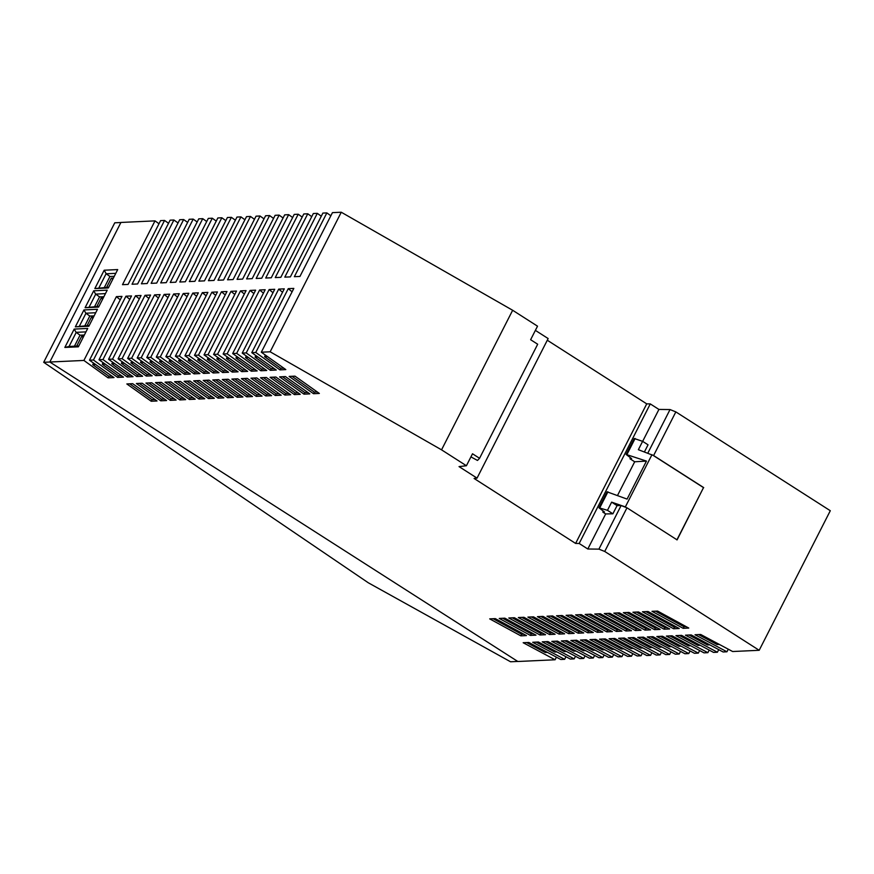 <?xml version="1.0" encoding="UTF-8"?>
<svg xmlns="http://www.w3.org/2000/svg" width="874" height="874" viewBox="0 0 874 874"><rect width="100%" height="100%" fill="white"/><g stroke="black" fill="none" stroke-linecap="round" stroke-linejoin="round"><path stroke-width="1.31" d="M115.794 273.344L106.213 273.802L104.192 270.219L117.706 269.574L108.343 287.961L94.84 288.573L104.192 270.219M99.002 287.677L106.169 273.617M94.84 288.573L108.737 287.185M112.812 279.188L111.271 278.194L113.358 278.129M106.639 287.284L111.271 278.194M676.891 539.892L703.515 487.626L677.088 539.881L626.975 507.805L604.732 551.461L759.189 650.289L732.641 651.523L700.708 634.48L695.027 634.743L726.949 651.786L728.271 649.207M135.492 295.751L102.99 359.553L99.002 359.738L131.515 295.936L125.943 296.199L93.442 360.001L89.476 360.186L121.989 296.384L116.395 296.636L83.893 360.438L49.818 362.022L120.929 222.455L155.004 220.871L122.491 284.673L128.085 284.421L160.587 220.619L164.552 220.434L132.04 284.236L137.6 283.974L170.113 220.172L173.915 219.997L141.402 283.799L147.171 283.537L179.683 219.735L183.649 219.549L151.136 283.351L156.697 283.089L189.21 219.287L193.198 219.101L160.685 282.903L166.246 282.652L198.759 218.85L202.746 218.664L170.233 282.466L175.794 282.204L208.307 218.402L212.284 218.216L179.782 282.018L185.343 281.756L217.855 217.954L221.832 217.768L189.33 281.57L194.891 281.319L227.404 217.517L231.381 217.331L198.879 281.133L204.461 280.871L236.974 217.069L240.929 216.883L208.427 280.685L214.01 280.434L246.523 216.632L250.477 216.446L217.976 280.248L223.536 279.986L256.049 216.184L260.026 215.998L227.524 279.8L233.085 279.549L265.598 215.747L269.574 215.561L237.073 279.363L242.633 279.101L275.135 215.299L279.123 215.113L246.61 278.915L252.182 278.653L284.684 214.851L288.671 214.665L256.158 278.467L261.73 278.216L294.232 214.414L298.22 214.228L265.707 278.03L271.279 277.768L303.781 213.966L307.768 213.78L275.255 277.582L280.827 277.331L313.329 213.529L317.317 213.343L284.804 277.145L290.376 276.883L322.877 213.081L326.865 212.895L294.352 276.697L299.946 276.435L332.448 212.633L341.264 212.229L270.153 351.796L261.315 352.211L293.828 288.409L288.256 288.66L255.754 352.462L251.767 352.648L284.279 288.846L278.708 289.108L246.206 352.91L242.218 353.096L274.731 289.294L269.159 289.545L236.657 353.347L232.67 353.533L265.183 289.731L259.611 289.993L227.109 353.795L223.121 353.981L255.634 290.179L250.062 290.43L217.56 354.232L213.573 354.418L246.086 290.616L240.525 290.878L208.012 354.68L204.024 354.866L236.537 291.064L230.976 291.326L198.464 355.128L194.476 355.314L226.989 291.512L221.428 291.763L188.915 355.565L184.927 355.751L217.44 291.949L211.879 292.211L179.367 356.013L175.379 356.199L207.892 292.397L202.331 292.648L169.818 356.45L165.842 356.636L198.343 292.834L192.783 293.096L160.27 356.898L156.293 357.084L188.795 293.282L183.234 293.533L150.721 357.335L146.766 357.521L179.268 293.719L173.686 293.981L141.173 357.783L137.196 357.969L169.698 294.167L164.137 294.429L131.624 358.231L127.648 358.416L160.15 294.614L154.589 294.866L122.076 358.668L118.099 358.853L150.601 295.051L145.04 295.314L112.528 359.116L108.551 359.301L141.053 295.499L135.492 295.751L139.327 298.897M257.874 356.985L255.055 357.116L271.224 368.719L270.405 370.314L246.206 352.91M255.853 355.554L255.055 357.116M106.213 273.802L109.949 276.49L104.399 287.382M114.265 276.337L109.949 276.49M107.218 290.157L98.587 307.102L85.084 307.714L93.704 290.802L107.218 290.157M96.894 306.424L101.111 298.132L103.198 298.067M94.643 306.523L99.56 296.898L103.875 296.734M102.651 299.127L101.111 298.132M89.246 306.818L95.725 294.123L99.56 296.898M105.47 293.598L95.725 294.123M95.605 294.068L93.704 290.802M85.084 307.714L98.98 306.326M92.906 318.267L91.355 317.273L93.442 317.207M87.138 325.565L91.355 317.273M95.714 312.739L85.849 313.209L89.803 316.038L94.119 315.875M83.948 309.942L97.473 309.298L88.842 326.242L75.328 326.854L83.948 309.942L85.849 313.209M84.898 325.663L89.803 316.038M79.501 325.958L85.969 313.263M75.328 326.854L89.235 325.467M85.958 331.88L76.093 332.349L74.192 329.083L87.717 328.438L78.354 346.825L64.84 347.437L69.046 346.465L76.213 332.404L80.047 335.179L74.443 346.18M64.84 347.437L74.192 329.083M83.15 337.408L81.61 336.414L83.685 336.348M76.322 346.781L81.61 336.414M278.708 289.108L282.542 292.244M69.046 346.465L78.78 345.984M84.363 335.015L80.047 335.179M137.196 357.969L161.69 375.361L155.834 375.634L156.643 374.039L140.485 362.437L143.303 362.306M267.422 356.537L264.603 356.668L280.762 368.282L279.953 369.877L285.82 369.604L261.315 352.211M265.401 355.106L264.603 356.668M288.256 288.66L292.091 291.807M283.755 368.14L280.762 368.282M154.982 399.516L152.021 399.647L151.213 401.242L126.839 383.948L132.673 383.675L157.036 400.969L151.213 401.242M129.713 383.817L152.021 399.647M189.024 358.657L188.227 360.219L191.045 360.088M188.227 360.219L204.385 371.821L203.576 373.417L179.367 356.013M207.378 371.679L204.385 371.821M211.879 292.211L215.703 295.346M184.927 355.751L209.432 373.143L203.576 373.417M169.927 359.542L169.13 361.104L171.949 360.973M274.207 368.577L271.224 368.719M242.218 353.096L266.723 370.489L260.856 370.762L261.676 369.167L264.658 369.025M159.636 373.897L156.643 374.039M251.767 352.648L276.271 370.041L270.405 370.314M160.379 359.99L159.581 361.552L162.4 361.421M159.581 361.552L175.74 373.154L174.931 374.749L150.721 357.335M178.733 373.012L175.74 373.154M154.589 294.866L158.423 298.012M183.234 293.533L187.069 296.679M156.293 357.084L180.787 374.476L174.931 374.749M179.476 359.094L178.678 360.667L181.497 360.536M178.678 360.667L194.836 372.269L194.028 373.864L169.818 356.45M197.83 372.127L194.836 372.269M164.137 294.429L167.972 297.564M202.331 292.648L206.155 295.794M175.379 356.199L199.884 373.591L194.028 373.864M122.185 361.76L121.388 363.322L124.206 363.191M121.388 363.322L137.546 374.924L136.737 376.519L112.528 359.116M140.539 374.782L137.546 374.924M125.943 296.199L129.778 299.345M145.04 295.314L148.875 298.449M118.099 358.853L142.604 376.246L136.737 376.519M292.025 376.279L314.334 392.12L313.526 393.715L319.36 393.442L294.986 376.148L289.152 376.41L313.526 393.715M317.295 391.978L314.334 392.12M103.088 362.644L102.291 364.207L105.109 364.076M102.291 364.207L118.449 375.809L117.64 377.404L93.442 360.001M121.442 375.678L118.449 375.809M99.002 359.738L123.507 377.131L117.64 377.404M260.004 394.633L257.043 394.775L256.235 396.37L231.872 379.076L237.706 378.803L262.069 396.097L256.235 396.37M234.735 378.945L257.043 394.775M212.273 396.851L209.312 396.993L208.493 398.588L184.13 381.293L189.964 381.02L214.327 398.315L208.493 398.588M186.992 381.151L209.312 396.993M250.062 290.43L253.897 293.577M227.207 356.887L226.421 358.449L242.579 370.052L241.759 371.647L217.56 354.232M259.611 289.993L263.445 293.14M236.756 356.439L235.958 358.001L252.127 369.604L251.308 371.199L227.109 353.795M245.561 369.91L242.579 370.052M223.121 353.981L247.626 371.374L241.759 371.647M238.777 357.87L235.958 358.001M255.11 369.473L252.127 369.604M232.67 353.533L257.175 370.926L251.308 371.199M174.079 398.631L171.118 398.762L170.299 400.358L145.936 383.063L151.77 382.79L176.133 400.084L170.299 400.358M148.798 382.932L171.118 398.762M248.325 357.433L245.507 357.564L261.676 369.167M269.159 289.545L272.994 292.692M246.304 355.991L245.507 357.564M236.657 353.347L260.856 370.762M282.477 376.727L304.786 392.557L303.977 394.152L279.614 376.858L285.437 376.585L309.811 393.879L303.977 394.152M307.746 392.426L304.786 392.557M198.573 358.209L197.775 359.771L200.583 359.64M197.775 359.771L213.933 371.384L213.114 372.979L188.915 355.565M216.927 371.242L213.933 371.384M221.428 291.763L225.252 294.909M194.476 355.314L218.981 372.706L213.114 372.979M131.734 361.312L130.936 362.874L133.755 362.743M93.551 363.071L92.742 364.655L95.583 364.524M92.742 364.655L108.9 376.257L108.092 377.852L114.002 377.579L89.476 360.186M111.938 376.115L108.9 376.257M116.395 296.636L120.241 299.793M83.893 360.438L108.092 377.852M269.553 394.196L266.592 394.327L265.783 395.922L241.421 378.628L247.255 378.355L271.617 395.66L265.783 395.922M244.283 378.497L266.592 394.327M112.637 362.197L111.839 363.77L114.658 363.639M111.839 363.77L127.997 375.372L127.189 376.967L102.99 359.553M130.991 375.23L127.997 375.372M108.551 359.301L133.056 376.694L127.189 376.967M298.198 392.863L295.237 393.005L294.429 394.6L270.066 377.306L275.889 377.033L300.263 394.327L294.429 394.6M272.928 377.164L295.237 393.005M250.456 395.081L247.495 395.223L246.687 396.818L222.324 379.513L228.158 379.25L252.52 396.545L246.687 396.818M225.186 379.382L247.495 395.223M279.101 393.748L276.14 393.89L275.332 395.485L250.969 378.191L256.803 377.918L281.166 395.212L275.332 395.485M253.831 378.049L276.14 393.89M202.724 397.299L199.764 397.43L198.944 399.025L174.582 381.73L180.415 381.457L204.778 398.762L198.944 399.025M177.444 381.599L199.764 397.43M183.627 398.183L180.667 398.326L179.847 399.921L155.485 382.615L161.319 382.353L185.681 399.647L179.847 399.921M158.347 382.484L180.667 398.326M169.13 361.104L185.288 372.706L184.48 374.301L160.27 356.898M188.281 372.575L185.288 372.706M173.686 293.981L177.531 297.138M192.783 293.096L196.606 296.242M165.842 356.636L190.335 374.028L184.48 374.301M164.53 399.068L161.57 399.21L160.761 400.805L136.388 383.511L142.222 383.238L166.584 400.532L160.761 400.805M139.25 383.369L161.57 399.21M150.831 360.416L150.033 361.989L152.874 361.858M150.033 361.989L166.191 373.591L165.383 375.186L171.282 374.913L146.766 357.521M169.228 373.449L166.191 373.591M141.282 360.875L140.485 362.437M141.173 357.783L165.383 375.186M231.37 395.966L228.409 396.108L227.59 397.703L203.227 380.409L209.061 380.135L233.424 397.43L227.59 397.703M206.089 380.266L228.409 396.108M131.624 358.231L155.834 375.634M255.754 352.462L279.953 369.877M208.121 357.772L207.324 359.334L210.131 359.203M207.324 359.334L223.482 370.937L222.662 372.532L198.464 355.128M226.475 370.794L223.482 370.937M230.976 291.326L234.8 294.462M204.024 354.866L228.529 372.258L222.662 372.532M240.907 395.529L237.947 395.66L237.138 397.255L212.775 379.961L218.609 379.687L242.972 396.982L237.138 397.255M215.638 379.829L237.947 395.66M130.936 362.874L147.094 374.487L146.286 376.082L152.142 375.809L127.648 358.416M150.088 374.345L147.094 374.487M122.076 358.668L146.286 376.082M288.649 393.311L285.689 393.442L284.88 395.037L260.518 377.743L266.341 377.47L290.714 394.764L284.88 395.037M263.38 377.612L285.689 393.442M221.821 396.414L218.861 396.545L218.041 398.14L193.678 380.846L199.512 380.572L223.875 397.867L218.041 398.14M196.541 380.714L218.861 396.545M217.67 357.324L216.872 358.886L219.68 358.755M216.872 358.886L233.03 370.489L232.211 372.084L208.012 354.68M236.013 370.358L233.03 370.489M240.525 290.878L244.349 294.025M213.573 354.418L238.078 371.811L232.211 372.084M193.176 397.736L190.215 397.878L189.396 399.473L165.033 382.178L170.867 381.905L195.23 399.2L189.396 399.473M167.895 382.047L190.215 397.878M229.228 358.318L226.421 358.449M650.759 636.796L669.331 646.727L671.527 646.629M680.529 651.425L679.218 654.003L647.284 636.96L652.976 636.687L684.899 653.741L688.767 653.566L656.833 636.512L662.514 636.25L694.448 653.293L698.315 653.118L666.381 636.075L672.062 635.802L703.996 652.856L707.864 652.67L675.93 635.627L681.611 635.365L713.545 652.408L717.401 652.233L685.478 635.179L691.159 634.917L723.093 651.971L726.949 651.786M164.552 220.434L168.518 223.296M173.915 219.997L178.034 222.968M183.649 219.549L187.615 222.411M193.198 219.101L197.163 221.974M202.746 218.664L206.712 221.526M212.284 218.216L216.26 221.089M221.832 217.768L225.809 220.641M231.381 217.331L235.368 220.204M240.929 216.883L244.917 219.767M260.026 215.998L264.003 218.871M269.574 215.561L273.551 218.424M279.123 215.113L283.1 217.987M288.671 214.665L292.648 217.539M298.22 214.228L302.196 217.091M307.768 213.78L311.734 216.654M317.317 213.343L321.282 216.206M326.865 212.895L330.853 215.78M155.004 220.871L158.992 223.755M250.477 216.446L254.454 219.308M647.787 453.224L670.03 409.567L675.842 411.894L830.3 510.722L759.189 650.289M675.842 411.894L653.599 455.551L638.359 449.695L642.619 441.337L634.229 438.508L626.112 454.436L631.607 458.61L629.99 458.774L634.688 461.778L617.525 495.46M703.723 487.616L653.599 455.551M556.946 651.949L554.761 652.048L536.188 642.117M679.404 635.464L697.976 645.394L700.161 645.296M709.175 650.092L707.864 652.67M612.576 638.566L631.148 648.497L633.333 648.399M642.335 653.195L641.024 655.773L609.091 638.73L614.783 638.468L646.716 655.511L650.573 655.336L618.639 638.282L624.331 638.02L656.265 655.074L660.121 654.888L628.188 637.845L633.879 637.583L665.802 654.626L669.67 654.451L637.736 637.397L643.428 637.135L675.351 654.189L679.218 654.003M622.124 638.129L640.686 648.06L642.882 647.962M651.884 652.747L650.573 655.336M603.027 639.014L621.6 648.945L623.785 648.847M632.787 653.643L631.476 656.221L599.542 639.178L605.234 638.905L637.168 655.959L641.024 655.773M661.979 647.066L659.783 647.175L641.21 637.233M698.501 634.579L717.073 644.509L719.258 644.411M566.494 651.501L564.309 651.6L545.737 641.669M669.855 635.911L688.428 645.842L690.613 645.744M699.626 650.54L698.315 653.118M49.873 362.011L43.7 362.295L114.767 222.804L120.951 222.52M517.834 661.432L510.547 661.771L368.315 582.794L43.7 362.295M583.93 639.899L602.503 649.83L604.688 649.732M613.701 654.528L612.379 657.106L580.445 640.063L586.137 639.79L618.071 656.844L621.927 656.669L589.994 639.615L595.686 639.353L627.619 656.396L631.476 656.221M604.153 654.965L602.831 657.554L598.974 657.729L567.04 640.686L561.348 640.948L593.282 657.991L594.604 655.413M574.382 640.336L592.954 650.278L595.139 650.169M602.831 657.554L570.897 640.5L576.589 640.238L608.523 657.292L612.379 657.106M652.43 647.514L650.234 647.612L631.662 637.681M576.042 651.064L573.857 651.163L555.285 641.232M709.71 644.859L707.525 644.957L688.952 635.027M575.507 656.298L574.185 658.876L542.251 641.833L547.943 641.571L579.877 658.614L583.734 658.439L551.8 641.385L557.492 641.123L589.426 658.177L593.282 657.991M565.959 656.745L564.637 659.324L532.714 642.281L538.395 642.008L570.329 659.062L574.185 658.876M718.723 649.644L717.401 652.233M681.064 646.181L678.88 646.29L660.307 636.348M585.056 655.85L583.734 658.439M564.833 640.784L583.406 650.715L585.591 650.617M547.397 652.386L545.212 652.496L526.64 642.554M556.41 657.182L555.088 659.772L523.165 642.718L528.846 642.456L560.78 659.499L564.637 659.324M670.981 651.862L669.67 654.451M661.432 652.31L660.121 654.888M593.479 639.451L612.051 649.393L614.236 649.284M623.249 654.08L621.927 656.669M690.078 650.977L688.767 653.566M49.818 362.022L517.845 661.498L555.088 659.772M607.703 613.395L636.239 628.941L635.431 630.536L641.035 630.274L609.866 613.297L604.273 613.559L635.431 630.536M636.348 612.062L664.885 627.608L664.076 629.204L669.67 628.952L638.512 611.964L632.918 612.226L664.076 629.204M667.026 627.51L664.885 627.608M647.929 628.395L645.788 628.493L644.979 630.088L650.573 629.837L619.415 612.849L613.821 613.111L644.979 630.088M588.606 614.28L617.153 629.826L616.334 631.421L621.938 631.159L590.78 614.182L585.176 614.444L616.334 631.421M619.284 629.728L617.153 629.826M600.329 613.745L594.724 613.996L625.882 630.984L631.487 630.722L600.329 613.745M645.897 611.625L674.433 627.171L673.625 628.767L679.218 628.504L648.06 611.527L642.466 611.778L673.625 628.767M550.412 616.061L578.959 631.596L578.14 633.191L583.745 632.94L552.587 615.952L546.982 616.214L578.14 633.191M581.09 631.498L578.959 631.596M617.252 612.958L645.788 628.493M598.155 613.843L626.691 629.389L625.882 630.984M628.832 629.291L626.691 629.389M686.123 626.625L683.981 626.724L683.173 628.319L688.767 628.056L657.609 611.079L652.015 611.341L683.173 628.319M676.574 627.073L674.433 627.171M638.381 628.843L636.239 628.941M655.445 611.177L683.981 626.724M579.058 614.728L607.605 630.274L606.785 631.869L612.39 631.607L581.232 614.63L575.627 614.881L606.785 631.869M609.735 630.176L607.605 630.274M626.8 612.51L655.336 628.056L654.528 629.651L660.121 629.389L628.963 612.412L623.37 612.674L654.528 629.651M657.477 627.958L655.336 628.056M493.122 618.716L521.669 634.262L520.86 635.857L526.454 635.595L495.296 618.617L489.702 618.879L520.86 635.857M523.81 634.163L521.669 634.262M521.767 617.383L550.314 632.929L549.506 634.524L555.099 634.262L523.941 617.284L518.337 617.547L549.506 634.524M552.444 632.831L550.314 632.929M512.219 617.831L540.766 633.377L539.957 634.972L545.551 634.71L514.393 617.732L508.788 617.984L539.957 634.972M542.907 633.279L540.766 633.377M502.67 618.268L531.217 633.814L530.409 635.409L536.002 635.158L504.844 618.169L499.24 618.431L530.409 635.409M533.359 633.716L531.217 633.814M531.316 616.946L559.863 632.492L559.043 634.087L564.648 633.825L533.49 616.847L527.885 617.099L559.043 634.087M561.993 632.394L559.863 632.492M540.864 616.498L569.411 632.044L568.592 633.639L574.196 633.377L543.038 616.399L537.434 616.662L568.592 633.639M571.541 631.946L569.411 632.044M590.638 631.061L588.508 631.159L587.689 632.754L593.293 632.492L562.135 615.514L556.53 615.777L587.689 632.754M559.961 615.613L588.508 631.159M569.509 615.165L598.056 630.711L597.237 632.306L602.841 632.055L571.683 615.067L566.079 615.329L597.237 632.306M600.187 630.613L598.056 630.711M603.333 511.104L602.82 512.109L605.682 513.934L587.809 549.003L579.167 543.475L575.616 543.431L474.09 478.471L477.04 478.122L459.036 466.607L466.41 465.744L441.545 449.837L270.153 351.796M441.545 449.837L512.656 310.27L537.521 326.177L530.627 339.713L537.685 344.236L479.564 458.293L472.506 453.781L466.41 465.744M341.264 212.229L512.656 310.27M626.112 454.436L646.454 461.09L627.084 499.098L607.059 491.833L598.941 507.772L604.426 511.946L602.82 512.109M604.732 551.461L598.909 549.134L587.809 549.003M598.909 549.134L621.119 505.543L617.066 505.62L612.893 513.792L607.474 510.318L598.941 507.772M605.682 513.934L612.893 513.792M642.652 441.359L658.92 409.436L670.03 409.567M579.167 543.475L650.278 403.908L658.92 409.436M630.504 457.779L629.99 458.774M575.616 543.431L646.727 403.864L650.278 403.908M547.299 340.237L646.727 403.864M477.04 478.122L548.151 338.555L535.38 330.383M470.933 456.873L477.488 460.456L479.564 458.293M703.515 487.626L653.02 455.31M626.975 507.805L621.119 505.543M644.433 451.902L648.049 444.811L642.619 441.337M651.982 454.655L625.358 506.909L611.636 502.146L607.474 510.318M611.636 502.146L617.066 505.62M599.848 507.674L607.933 491.811M646.454 461.09L634.688 461.778M627.019 454.349L635.103 438.486M625.358 506.909L626.396 507.576"/></g></svg>

